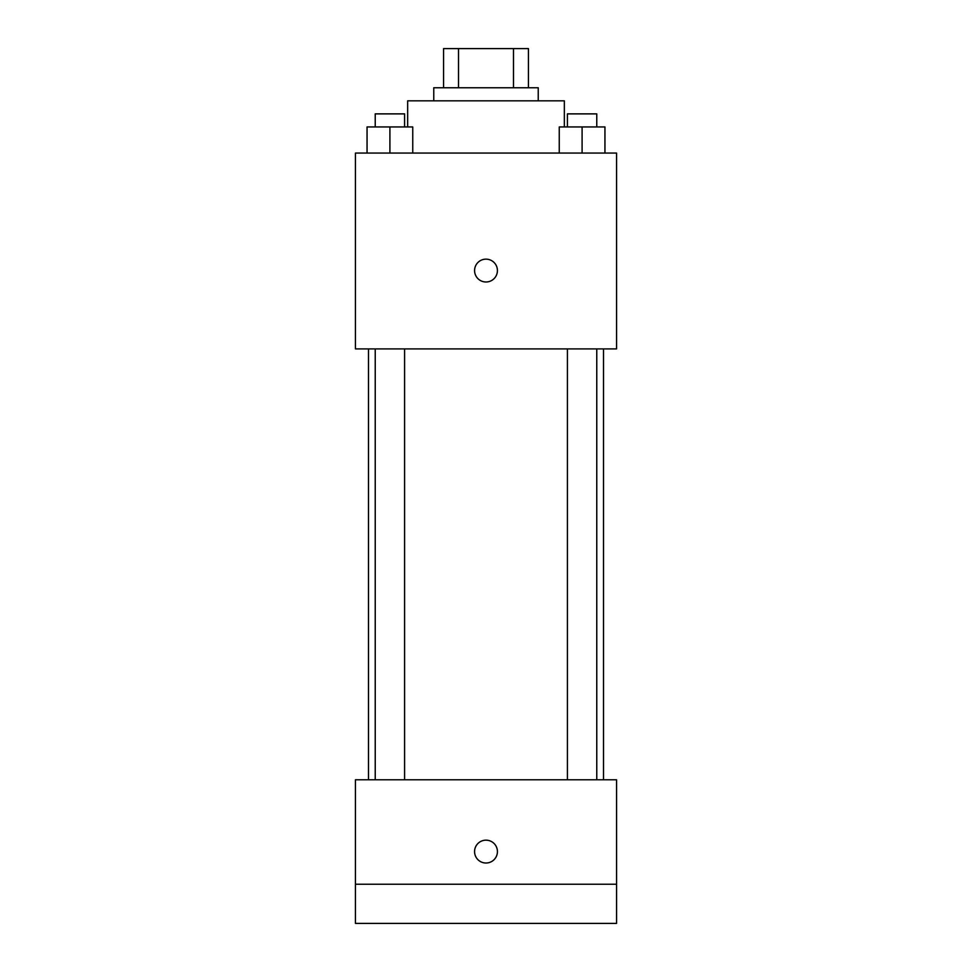 <?xml version="1.0" encoding="UTF-8"?>
<svg xmlns="http://www.w3.org/2000/svg" width="972" height="972" viewBox="0 0 972 972"><rect width="100%" height="100%" fill="white"/><g stroke="black" fill="none" stroke-linecap="round" stroke-linejoin="round"><path stroke-width="1.46" d="M458.517 87.772L458.517 48.6L443.56 48.6L443.56 87.772L443.56 48.6M458.517 48.6L528.44 48.6L528.44 87.772M513.483 87.772L513.483 48.6M433.767 100.833L433.767 87.772L538.233 87.772L538.233 100.833M564.343 126.943L564.343 100.833L407.657 100.833L407.657 126.943M355.436 153.054L616.564 153.054L616.564 348.899L355.436 348.899L355.436 153.054M486 281.989A11.421 11.421 0 0 1 476.11 264.858A11.421 11.421 0 0 1 495.89 264.858A11.421 11.421 0 0 1 486 281.989M355.436 779.775L616.564 779.775L616.564 923.4L355.436 923.4L355.436 779.775M486 863.014A11.421 11.421 0 0 1 476.11 845.871A11.421 11.421 0 0 1 495.89 845.871A11.421 11.421 0 0 1 486 863.014M355.436 884.228L616.564 884.228M559.252 153.054L559.252 126.943L604.948 126.943L604.948 153.054L604.948 126.943M582.094 153.054L582.094 126.943M596.772 126.943L596.772 113.882L567.417 113.882L567.417 126.943M367.052 153.054L367.052 126.943L412.748 126.943L412.748 153.054L412.748 126.943M389.906 153.054L389.906 126.943M404.583 126.943L404.583 113.882L375.228 113.882L375.228 126.943M603.515 779.775L603.515 348.899M368.485 779.775L368.485 348.899M567.417 348.899L567.417 779.775M596.772 348.899L596.772 779.775M404.583 779.775L404.583 348.899M375.228 779.775L375.228 348.899"/></g></svg>
